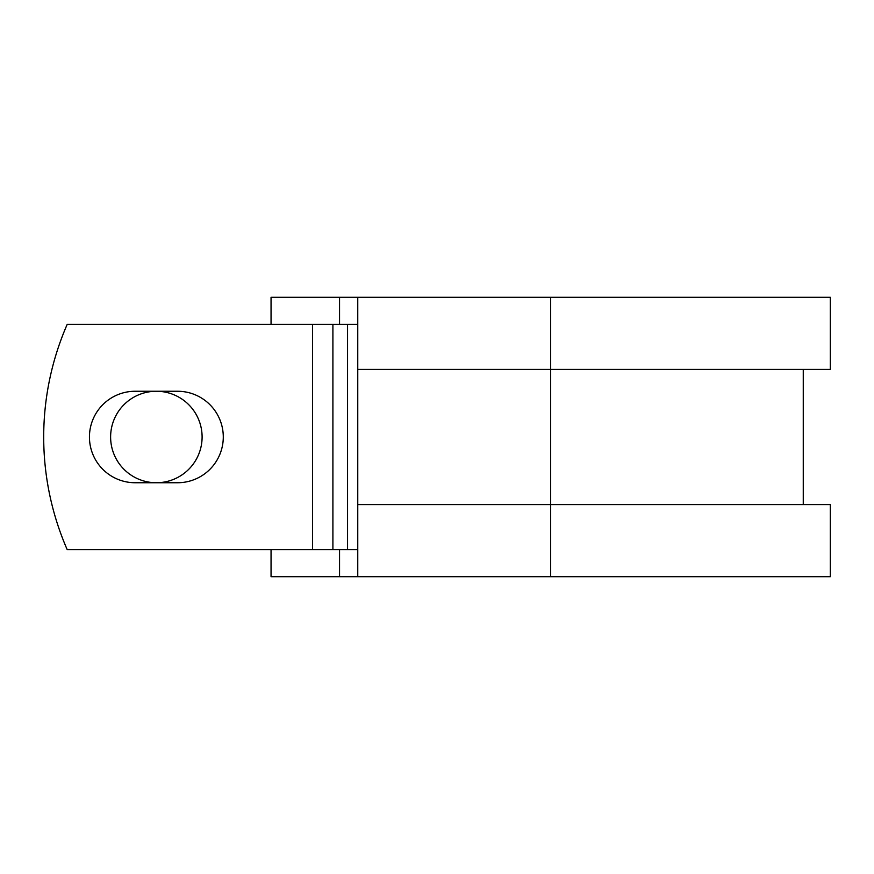 <?xml version="1.0" encoding="UTF-8"?>
<svg xmlns="http://www.w3.org/2000/svg" width="874" height="874" viewBox="0 0 874 874"><rect width="100%" height="100%" fill="white"/><g stroke="black" fill="none" stroke-linecap="round" stroke-linejoin="round"><path stroke-width="1.31" d="M89.443 437A45.743 45.743 0 0 0 135.186 482.743L177.542 482.743A45.743 45.743 0 0 0 223.285 437A45.743 45.743 0 0 0 177.542 391.257L135.186 391.257A45.743 45.743 0 0 0 89.443 437M110.616 437A45.743 45.743 0 0 1 156.359 391.257A45.743 45.743 0 0 1 202.102 437A45.743 45.743 0 0 1 156.359 482.743A45.743 45.743 0 0 1 110.616 437M312.51 324.341L67.211 324.341A281.657 281.657 0 0 0 67.211 549.659L312.51 549.659L312.51 324.341L357.761 324.341M357.761 549.659L312.51 549.659M339.549 549.659L339.549 576.698L271.049 576.698L271.049 549.659M550.675 576.698L357.761 576.698L357.761 504.593L830.3 504.593L830.3 576.698L550.675 576.698L550.675 297.302L339.549 297.302L339.549 324.341M271.049 324.341L271.049 297.302L339.549 297.302M357.761 576.698L339.549 576.698M357.761 504.593L357.761 369.407L830.3 369.407L830.3 297.302L550.675 297.302M357.761 369.407L357.761 297.302M347.557 549.659L347.557 324.341M332.907 549.659L332.907 324.341M803.261 504.593L803.261 369.407"/></g></svg>
